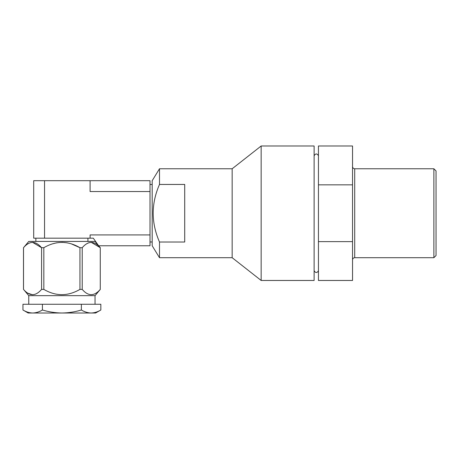 <?xml version="1.0" encoding="UTF-8"?>
<svg xmlns="http://www.w3.org/2000/svg" width="459" height="459" viewBox="0 0 459 459"><rect width="100%" height="100%" fill="white"/><g stroke="black" fill="none" stroke-linecap="round" stroke-linejoin="round"><path stroke-width="0.69" d="M159.497 168.769L232.162 168.769L232.162 257.7L159.497 257.7L152.181 245.766L152.181 180.697L159.497 168.769L159.497 184.449C151.091 203.601 151.091 222.787 159.497 242.019L184.713 242.019L184.713 184.449L159.497 184.449M159.497 257.7L159.497 242.019M100.842 309.997L95.621 313.009L91.106 313.009C94.422 312.923 97.669 311.919 100.842 309.997L100.842 304.26L42.423 304.26L42.423 309.997C48.809 311.925 55.298 312.929 61.896 313.009C68.575 312.918 75.064 311.913 81.369 309.997C84.548 311.919 87.795 312.923 91.106 313.009L32.687 313.009C36.003 312.923 39.25 311.919 42.423 309.997M81.369 304.26L81.369 309.997M42.423 304.26L22.95 304.26L22.95 309.997C26.129 311.919 29.376 312.923 32.687 313.009L28.165 313.009L22.95 309.997M433.881 168.769L436.05 170.937L436.05 255.525L433.881 257.7L433.881 168.769L354.709 168.769L354.709 257.7C353.407 257.815 352.684 258.537 352.541 259.869M352.541 184.839L318.448 184.839L318.448 241.629L352.541 241.629L352.541 145.991L318.448 145.991L318.448 184.839M98.61 245.766L93.292 238.175L90.09 238.175L90.09 234.922L150.013 234.922L150.013 245.766L98.61 245.766M90.09 191.541L90.09 180.697L150.013 180.697L150.013 191.541L90.09 191.541M44.546 180.697L44.546 238.175L33.696 238.175L33.696 180.697L90.09 180.697M150.013 234.922L150.013 191.541M232.162 257.7L261.16 280.472L261.16 145.991L232.162 168.769M314.111 145.991L314.111 280.472L314.111 145.991L261.16 145.991M90.09 238.175L44.546 238.175M352.541 241.629L352.541 280.472L318.448 280.472L318.448 241.629M27.747 293.175L32.537 294.764M95.036 304.26L95.036 295.653L28.756 295.653L23.518 289.388C29.519 296.416 35.538 296.416 41.574 289.388L43.834 289.388C55.843 296.416 67.88 296.416 79.952 289.388L82.218 289.388C88.22 296.416 94.238 296.416 100.274 289.388L100.274 247.699C94.273 240.665 88.254 240.665 82.218 247.699L82.218 289.388M100.274 289.388L100.274 247.699L91.243 242.323M86.556 243.844L88.61 242.811M71.283 243.844L79.952 247.699C67.955 240.665 55.912 240.665 43.834 247.699L44.001 247.608M52.51 243.844L56.618 242.811M61.896 242.323L67.169 242.811M32.543 242.323L41.574 247.699C35.572 240.665 29.554 240.665 23.518 247.699L23.518 289.388M27.856 243.844L29.91 242.811M41.574 289.388L41.574 247.699L43.834 247.699L43.834 289.388M79.952 289.388L79.952 247.699L82.218 247.699M98.478 245.531L95.036 241.428L28.756 241.428L23.518 247.699M354.709 168.769C353.407 168.654 352.684 167.931 352.541 166.6M87.921 241.428L87.921 238.175M35.865 241.428L35.865 238.175M152.181 184.495L150.013 184.495M152.181 241.973L150.013 241.973M314.111 280.472L261.16 280.472M314.174 155.704C315.574 153.375 316.997 153.375 318.448 155.704M314.174 270.758C315.574 273.088 316.997 273.088 318.448 270.758M433.881 257.7L354.709 257.7M95.036 295.653L100.297 289.388M98.679 245.766L100.297 247.699M23.495 289.388L23.495 247.699M28.756 304.26L28.756 295.653"/></g></svg>
